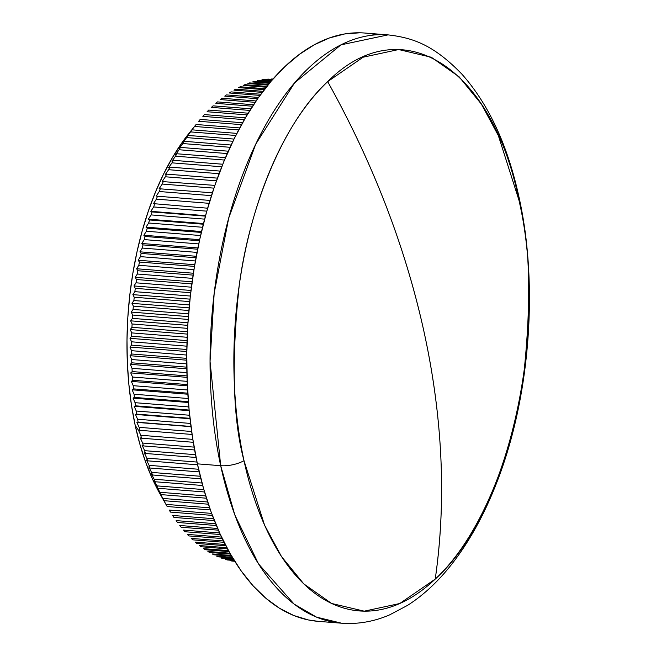 <?xml version="1.0" encoding="UTF-8"?>
<svg xmlns="http://www.w3.org/2000/svg" width="656" height="656" viewBox="0 0 656 656"><rect width="100%" height="100%" fill="white"/><g stroke="black" fill="none" stroke-linecap="round" stroke-linejoin="round"><path stroke-width="0.98" d="M435.231 579.092L399.75 603.52L364.228 611.171L331.6 603.463L303.769 583.873L281.473 556.518L264.565 525.136L244.007 460.701A20.877 8.922 167.8 0 1 220.687 465.694L234.823 514.944L258.505 563.873L294.093 604.086L316.504 617.124L341.538 623.2A295.077 153.455 -85.5 0 1 220.687 465.694L197.382 463.849A295.077 153.455 94.5 0 0 318.234 621.355L341.538 623.2C357.856 624.405 373.854 621.642 389.549 614.91L407.606 605.349C424.448 594.549 439.905 579.871 453.968 561.323C469.868 540.331 483.546 515.55 494.985 486.99C529.589 401.898 539.076 287.853 519.101 197.645C507.842 145.632 488.802 104.493 461.972 74.235C433.69 44.936 412.977 37.769 388.032 34.883L340.931 44.87L294.593 82.869L255.733 144.156L228.706 218.079L214.184 293.207L210.051 361.456L220.687 465.694A295.077 153.455 -85.5 0 1 243.917 171.511A295.077 153.455 -85.5 0 1 388.032 34.883L364.728 33.038A295.077 153.455 94.5 0 0 220.613 169.666A295.077 153.455 94.5 0 0 197.382 463.849L220.687 465.694A20.877 8.922 -12.2 0 0 244.007 460.701A281.457 146.37 94.5 0 0 435.231 579.092A809.791 598.944 -133.5 0 0 424.44 333.756A809.791 598.944 -133.5 0 0 327.68 81.623A281.457 146.37 94.5 0 0 244.007 460.701C232.823 419.209 231.232 360.767 239.227 285.393C248.772 211.97 280.809 124.886 327.68 81.623C373.567 164.148 405.826 248.189 424.44 333.756C442.825 419.299 446.416 501.086 435.231 579.092C509.417 512.869 549.531 331.132 518.904 200.014C530.081 241.506 531.68 299.948 523.677 375.322C514.14 448.745 482.103 535.829 435.231 579.092M519.085 197.579A20.877 8.922 167.8 0 1 518.904 200.014C492.057 65.305 400.381 8.544 327.68 81.623L363.162 57.195L398.684 49.544L431.312 57.252L459.143 76.842L481.438 104.197L498.347 135.579L518.904 200.014A20.877 8.922 -12.2 0 0 519.085 197.579A20.877 8.922 -12.2 0 0 517.904 195.529M166.936 506.12A242.187 125.952 -85.5 0 0 167.165 506.522A242.187 125.952 94.5 0 1 165.96 504.374L209.633 507.826L165.96 504.374L163.967 500.692A242.187 125.952 94.5 0 1 162.803 498.445L207.657 501.988L162.803 498.445L160.9 494.608A242.187 125.952 94.5 0 1 159.785 492.279L205.722 495.911L159.785 492.279L157.965 488.294A242.187 125.952 94.5 0 1 156.899 485.875L203.844 489.589L156.899 485.875L153.939 480.217L155.169 481.75A242.187 125.952 94.5 0 1 154.16 479.249L202.023 483.029L154.16 479.249L151.298 473.657L152.512 474.985A242.187 125.952 94.5 0 1 151.552 472.402L200.269 476.256L151.552 472.402L148.789 466.883L149.994 468.015A242.187 125.952 94.5 0 1 149.101 465.35L198.596 469.261L149.101 465.35L146.427 459.913L147.633 460.832A242.187 125.952 94.5 0 1 146.788 458.101L197.005 462.07L146.788 458.101L144.213 452.747L145.427 453.468A242.187 125.952 94.5 0 1 144.64 450.664L195.504 454.69L144.64 450.664L142.147 445.408L143.369 445.916A242.187 125.952 94.5 0 1 142.639 443.054L194.11 447.121L142.639 443.054L140.236 437.888L141.466 438.2A242.187 125.952 94.5 0 1 140.794 435.272L192.823 439.381L140.794 435.272L138.482 430.213L135.202 425.416A228.263 118.711 94.5 0 0 160.351 494.526L166.936 506.12A242.187 125.952 -85.5 0 1 165.96 504.374L163.967 500.692A242.187 125.952 -85.5 0 1 162.803 498.445L160.9 494.608A242.187 125.952 -85.5 0 1 159.785 492.279L157.965 488.294A242.187 125.952 -85.5 0 1 156.899 485.875L153.939 480.217L155.169 481.75A242.187 125.952 -85.5 0 1 154.16 479.249L151.298 473.657L152.512 474.985A242.187 125.952 -85.5 0 1 151.552 472.402L148.789 466.883L149.994 468.015A242.187 125.952 -85.5 0 1 149.101 465.35L146.427 459.913L147.633 460.832A242.187 125.952 -85.5 0 1 146.788 458.101L144.213 452.747L145.427 453.468A242.187 125.952 -85.5 0 1 144.64 450.664L142.147 445.408L143.369 445.916A242.187 125.952 -85.5 0 1 142.639 443.054L140.236 437.888L141.466 438.2A242.187 125.952 -85.5 0 1 140.794 435.272L138.482 430.213L192.077 434.452L139.728 430.311A242.187 125.952 -85.5 0 1 139.113 427.335A242.187 125.952 94.5 0 0 139.728 430.311L138.482 430.213L135.202 425.416L131.462 405.137L128.83 384.031L127.338 362.309L126.993 340.169L127.797 317.84L129.757 295.528L132.832 273.445L137.006 251.814L142.237 230.83L148.477 210.707L155.661 191.626L163.713 173.783L172.577 157.35L182.147 142.475L188.994 133.357M170.486 512.098A242.187 125.952 -85.5 0 1 169.232 510.048A242.187 125.952 94.5 0 0 170.486 512.098L212.38 515.411L170.486 512.098M173.93 517.42A242.187 125.952 -85.5 0 1 172.626 515.46A242.187 125.952 94.5 0 0 173.93 517.42L214.389 520.61L173.93 517.42M177.489 522.463A242.187 125.952 -85.5 0 1 176.144 520.61A242.187 125.952 94.5 0 0 177.489 522.463L216.406 525.538L177.489 522.463M181.154 527.235A242.187 125.952 -85.5 0 1 179.777 525.489A242.187 125.952 94.5 0 0 181.154 527.235L218.391 530.179L181.154 527.235M184.935 531.729A242.187 125.952 -85.5 0 1 183.508 530.081A242.187 125.952 94.5 0 0 184.935 531.729L220.35 534.525L184.935 531.729M188.805 535.927A242.187 125.952 -85.5 0 1 187.345 534.394A242.187 125.952 94.5 0 0 188.805 535.927L222.253 538.568L188.805 535.927M192.774 539.839A242.187 125.952 -85.5 0 1 191.281 538.412A242.187 125.952 94.5 0 0 192.774 539.839L224.09 542.307L192.774 539.839M196.833 543.447A242.187 125.952 -85.5 0 1 195.308 542.135A242.187 125.952 94.5 0 0 196.833 543.447L225.844 545.735L196.833 543.447M200.982 546.751A242.187 125.952 -85.5 0 1 199.424 545.546A242.187 125.952 94.5 0 0 200.982 546.751L227.493 548.842L200.982 546.751M205.205 549.744A242.187 125.952 -85.5 0 1 203.614 548.662A242.187 125.952 94.5 0 0 205.205 549.744L229.018 551.622L205.205 549.744M209.502 552.426A242.187 125.952 -85.5 0 1 207.886 551.458A242.187 125.952 94.5 0 0 209.502 552.426L230.404 554.074L209.502 552.426M213.864 554.787A242.187 125.952 -85.5 0 1 212.224 553.943A242.187 125.952 94.5 0 0 213.864 554.787L231.642 556.198L213.864 554.787M218.284 556.837A242.187 125.952 -85.5 0 1 216.628 556.108A242.187 125.952 94.5 0 0 218.284 556.837L232.7 557.977L218.284 556.837M222.761 558.559A242.187 125.952 -85.5 0 1 221.088 557.953A242.187 125.952 94.5 0 0 222.761 558.559L233.569 559.412L222.761 558.559M227.296 559.962A242.187 125.952 -85.5 0 1 225.598 559.47A242.187 125.952 94.5 0 0 227.296 559.962L234.249 560.511L227.296 559.962M231.863 561.028A242.187 125.952 -85.5 0 1 230.149 560.667A242.187 125.952 94.5 0 0 231.863 561.028L234.709 561.257L231.863 561.028M160.376 494.567L152.659 479.421L145.845 462.742L140.007 444.678L135.202 425.416A228.263 118.711 94.5 0 1 188.879 133.496L196.095 124.484A242.187 125.952 94.5 0 0 194.57 126.452L238.661 129.937L194.57 126.452A242.187 125.952 -85.5 0 1 196.095 124.484L239.727 127.936L196.095 124.484M141.466 438.2L193.29 442.292L141.466 438.2M143.369 445.916L194.619 449.967L143.369 445.916M145.427 453.468L196.054 457.47L145.427 453.468M147.633 460.832L197.587 464.784L147.633 460.832M149.994 468.015L199.211 471.902L149.994 468.015M152.512 474.985L200.916 478.814L152.512 474.985M155.169 481.75L202.696 485.506L155.169 481.75M157.965 488.294L204.541 491.975L157.965 488.294M160.9 494.608L206.443 498.207L160.9 494.608M163.967 500.692L208.387 504.202L163.967 500.692M167.165 506.522L210.371 509.933L167.165 506.522M211.626 513.394L169.232 510.048L211.626 513.394M213.643 518.699L172.626 515.46L213.643 518.699M215.652 523.734L176.144 520.61L215.652 523.734M217.653 528.482L179.777 525.489L217.653 528.482M219.621 532.934L183.508 530.081L219.621 532.934M221.548 537.092L187.345 534.394L221.548 537.092M223.417 540.946L191.281 538.412L223.417 540.946M225.197 544.496L195.308 542.135L225.197 544.496M226.886 547.719L199.424 545.546L226.886 547.719M228.46 550.622L203.614 548.662L228.46 550.622M229.903 553.197L207.886 551.458L229.903 553.197M231.199 555.443L212.224 553.943L231.199 555.443M232.322 557.354L216.628 556.108L232.322 557.354M233.265 558.92L221.088 557.953L233.265 558.92M234.02 560.142L225.598 559.47L234.02 560.142M234.561 561.019L230.149 560.667L234.561 561.019M271.281 79.015L272.921 79.146L271.281 79.015A242.187 125.952 -85.5 0 1 273.027 79.007A242.187 125.952 94.5 0 0 271.281 79.015M266.598 79.261L272.412 79.72L266.598 79.261A242.187 125.952 -85.5 0 1 268.353 79.13A242.187 125.952 94.5 0 0 266.598 79.261M272.634 79.466L268.353 79.13L272.634 79.466M261.916 79.835L271.65 80.606L261.916 79.835A242.187 125.952 -85.5 0 1 263.663 79.581A242.187 125.952 94.5 0 0 261.916 79.835M271.969 80.237L263.663 79.581L271.969 80.237M257.218 80.745L270.633 81.803L257.218 80.745A242.187 125.952 -85.5 0 1 258.972 80.368A242.187 125.952 94.5 0 0 257.218 80.745M271.043 81.319L258.972 80.368L271.043 81.319M252.527 81.975L269.37 83.304L252.527 81.975A242.187 125.952 -85.5 0 1 254.282 81.475A242.187 125.952 94.5 0 0 252.527 81.975M269.87 82.705L254.282 81.475L269.87 82.705M247.845 83.533L267.886 85.116L247.845 83.533A242.187 125.952 -85.5 0 1 249.592 82.91A242.187 125.952 94.5 0 0 247.845 83.533M268.468 84.403L249.592 82.91L268.468 84.403M243.179 85.419L266.188 87.232L243.179 85.419A242.187 125.952 -85.5 0 1 244.918 84.673A242.187 125.952 94.5 0 0 243.179 85.419M266.844 86.412L244.918 84.673L266.844 86.412M238.53 87.617L264.294 89.659L238.53 87.617A242.187 125.952 -85.5 0 1 240.26 86.756A242.187 125.952 94.5 0 0 238.53 87.617M265.024 88.716L240.26 86.756L265.024 88.716M233.905 90.143L262.22 92.381L233.905 90.143A242.187 125.952 -85.5 0 1 235.627 89.167A242.187 125.952 94.5 0 0 233.905 90.143M263.015 91.323L235.627 89.167L263.015 91.323M229.321 92.98L259.997 95.407L229.321 92.98A242.187 125.952 -85.5 0 1 231.027 91.881A242.187 125.952 94.5 0 0 229.321 92.98M260.842 94.243L231.027 91.881L260.842 94.243M224.77 96.129L257.628 98.72L224.77 96.129A242.187 125.952 -85.5 0 1 226.468 94.915A242.187 125.952 94.5 0 0 224.77 96.129M258.53 97.449L226.468 94.915L258.53 97.449M220.268 99.581L255.143 102.336L220.268 99.581A242.187 125.952 -85.5 0 1 221.949 98.252A242.187 125.952 94.5 0 0 220.268 99.581M256.086 100.95L221.949 98.252L256.086 100.95M215.824 103.336L252.56 106.239L215.824 103.336A242.187 125.952 -85.5 0 1 217.48 101.901A242.187 125.952 94.5 0 0 215.824 103.336M253.536 104.747L217.48 101.901L253.536 104.747M211.429 107.387L249.887 110.429L211.429 107.387A242.187 125.952 -85.5 0 1 213.069 105.846A242.187 125.952 94.5 0 0 211.429 107.387M250.887 108.83L213.069 105.846L250.887 108.83M207.107 111.733L247.14 114.898L207.107 111.733A242.187 125.952 -85.5 0 1 208.715 110.077A242.187 125.952 94.5 0 0 207.107 111.733M248.173 113.193L208.715 110.077L248.173 113.193M202.852 116.366L244.344 119.646L202.852 116.366A242.187 125.952 -85.5 0 1 204.434 114.603A242.187 125.952 94.5 0 0 202.852 116.366M245.393 117.842L204.434 114.603L245.393 117.842M198.67 121.278L241.515 124.656L198.67 121.278A242.187 125.952 -85.5 0 1 200.219 119.408A242.187 125.952 94.5 0 0 198.67 121.278M242.572 122.754L200.219 119.408L242.572 122.754M190.56 131.905L235.791 135.48L190.56 131.905A242.187 125.952 -85.5 0 1 192.052 129.839A242.187 125.952 94.5 0 0 190.56 131.905L186.566 137.096L190.56 131.905M236.865 133.381L192.052 129.839L190.47 131.676L194.57 126.452L190.47 131.676L192.052 129.839L236.865 133.381M186.64 137.604L232.929 141.261L186.64 137.604A242.187 125.952 -85.5 0 1 188.1 135.448A242.187 125.952 94.5 0 0 186.64 137.604L182.762 142.762L186.64 137.604M234.003 139.072L188.1 135.448L186.566 137.096L188.1 135.448L234.003 139.072M182.827 143.557L230.084 147.297L182.827 143.557A242.187 125.952 -85.5 0 1 184.238 141.311A242.187 125.952 94.5 0 0 182.827 143.557L179.047 148.674L182.827 143.557M231.15 145.017L184.238 141.311L182.762 142.762L184.238 141.311L231.15 145.017M179.104 149.757L227.271 153.561L179.104 149.757A242.187 125.952 -85.5 0 1 180.482 147.411A242.187 125.952 94.5 0 0 179.104 149.757L175.439 154.816L179.104 149.757M228.321 151.192L180.482 147.411L179.047 148.674L180.482 147.411L228.321 151.192M175.496 156.185L224.483 160.056L175.496 156.185A242.187 125.952 -85.5 0 1 176.833 153.758A242.187 125.952 94.5 0 0 175.496 156.185L171.938 161.187L175.496 156.185M225.525 157.604L176.833 153.758L175.439 154.816L176.833 153.758L225.525 157.604M172.003 162.844L221.753 166.772L172.003 162.844A242.187 125.952 -85.5 0 1 173.299 160.326A242.187 125.952 94.5 0 0 172.003 162.844L168.551 167.772L172.003 162.844M222.769 164.238L173.299 160.326L171.938 161.187L173.299 160.326L222.769 164.238M168.625 169.707L219.071 173.692L168.625 169.707A242.187 125.952 -85.5 0 1 169.879 167.116A242.187 125.952 94.5 0 0 168.625 169.707L165.279 174.57L168.625 169.707M220.063 171.085L169.879 167.116L168.551 167.772L169.879 167.116L220.063 171.085M165.378 176.784L216.455 180.826L165.378 176.784A242.187 125.952 -85.5 0 1 166.575 174.119A242.187 125.952 94.5 0 0 165.378 176.784L162.13 181.564L165.378 176.784M217.423 178.137L166.575 174.119L165.279 174.57L166.575 174.119L217.423 178.137M162.245 184.057L213.922 188.141L162.245 184.057A242.187 125.952 -85.5 0 1 163.401 181.318A242.187 125.952 94.5 0 0 162.245 184.057L159.105 188.748L162.245 184.057M214.856 185.386L162.13 181.564L214.856 185.386M159.252 191.519L211.462 195.644L159.252 191.519A242.187 125.952 -85.5 0 1 160.359 188.707A242.187 125.952 94.5 0 0 159.252 191.519L156.21 196.111L159.252 191.519M212.364 192.823L159.105 188.748L212.364 192.823M156.39 199.153L209.084 203.319L156.39 199.153A242.187 125.952 -85.5 0 1 157.448 196.283A242.187 125.952 94.5 0 0 156.39 199.153L153.455 203.647L156.39 199.153M209.961 200.433L156.21 196.111L209.961 200.433M153.676 206.952L206.812 211.15L153.676 206.952A242.187 125.952 -85.5 0 1 154.677 204.016A242.187 125.952 94.5 0 0 153.676 206.952L150.831 211.339L153.676 206.952M207.649 208.206L153.455 203.647L207.649 208.206M151.101 214.914L204.631 219.137L151.101 214.914A242.187 125.952 -85.5 0 1 152.044 211.921A242.187 125.952 94.5 0 0 151.101 214.914L148.346 219.178L151.101 214.914M205.435 216.136L152.044 211.921L150.831 211.339L205.558 215.66L150.831 211.339L152.044 211.921L205.435 216.136M148.666 223.007L202.556 227.271L148.666 223.007A242.187 125.952 -85.5 0 1 149.56 219.965A242.187 125.952 94.5 0 0 148.666 223.007L146.017 227.156L148.666 223.007M203.319 224.213L149.56 219.965L148.346 219.178L203.491 223.54L148.346 219.178L149.56 219.965L203.319 224.213M146.386 231.248L200.597 235.529L146.386 231.248A242.187 125.952 -85.5 0 1 147.223 228.157A242.187 125.952 94.5 0 0 146.386 231.248L143.828 235.266L146.386 231.248M201.318 232.429L147.223 228.157L146.017 227.156L201.523 231.543L146.017 227.156L147.223 228.157L201.318 232.429M144.263 239.604L198.752 243.909L144.263 239.604A242.187 125.952 -85.5 0 1 145.042 236.463A242.187 125.952 94.5 0 0 144.263 239.604L141.794 243.491L144.263 239.604M199.432 240.76L145.042 236.463L143.828 235.266L199.67 239.678L143.828 235.266L145.042 236.463L199.432 240.76M142.295 248.066L197.03 252.396L142.295 248.066A242.187 125.952 -85.5 0 1 143.008 244.893A242.187 125.952 94.5 0 0 142.295 248.066L139.908 251.822L142.295 248.066M197.661 249.214L143.008 244.893L141.794 243.491L197.923 247.927L141.794 243.491L143.008 244.893L197.661 249.214M140.482 256.635L195.431 260.973L140.482 256.635A242.187 125.952 -85.5 0 1 141.138 253.421A242.187 125.952 94.5 0 0 140.482 256.635L138.178 260.243L140.482 256.635M196.013 257.759L141.138 253.421L139.908 251.822L196.292 256.275L139.908 251.822L141.138 253.421L196.013 257.759M138.826 265.286L193.955 269.649L138.826 265.286A242.187 125.952 -85.5 0 1 139.425 262.047A242.187 125.952 94.5 0 0 138.826 265.286L136.612 268.747L138.826 265.286M194.496 266.393L139.425 262.047L138.178 260.243L194.775 264.712L138.178 260.243L139.425 262.047L194.496 266.393M137.342 274.019L192.618 278.382L137.342 274.019A242.187 125.952 -85.5 0 1 137.875 270.748A242.187 125.952 94.5 0 0 137.342 274.019L135.21 277.316L137.342 274.019M193.102 275.11L137.875 270.748L136.612 268.747L193.389 273.232L136.612 268.747L137.875 270.748L193.102 275.11M136.022 282.81L191.404 287.189L136.022 282.81A242.187 125.952 -85.5 0 1 136.497 279.522A242.187 125.952 94.5 0 0 136.022 282.81L133.963 285.95L136.022 282.81M191.839 283.892L136.497 279.522L135.21 277.316L192.126 281.818L135.21 277.316L136.497 279.522L191.839 283.892M134.865 291.658L190.33 296.036L134.865 291.658A242.187 125.952 -85.5 0 1 135.275 288.345A242.187 125.952 94.5 0 0 134.865 291.658L132.881 294.634L134.865 291.658M190.716 292.724L135.275 288.345L133.963 285.95L190.994 290.46L133.963 285.95L135.275 288.345L190.716 292.724M133.881 300.538L189.395 304.925L133.881 300.538A242.187 125.952 -85.5 0 1 134.226 297.217A242.187 125.952 94.5 0 0 133.881 300.538L131.971 303.351L133.881 300.538M189.732 301.604L134.226 297.217L132.881 294.634L189.994 299.144L132.881 294.634L134.226 297.217L189.732 301.604M133.061 309.452L188.6 313.839L133.061 309.452A242.187 125.952 -85.5 0 1 133.348 306.122A242.187 125.952 94.5 0 0 133.061 309.452L131.225 312.084L133.061 309.452M188.887 310.509L133.348 306.122L131.971 303.351L189.125 307.861L131.971 303.351L133.348 306.122L188.887 310.509M132.422 318.381L187.952 322.768L132.422 318.381A242.187 125.952 -85.5 0 1 132.643 315.044A242.187 125.952 94.5 0 0 132.422 318.381L130.651 320.833L132.422 318.381M188.174 319.431L132.643 315.044L131.225 312.084L188.387 316.602L131.225 312.084L132.643 315.044L188.174 319.431M131.946 327.311L187.436 331.69L131.946 327.311A242.187 125.952 -85.5 0 1 132.102 323.974A242.187 125.952 94.5 0 0 131.946 327.311L130.241 329.583L131.946 327.311M187.608 328.361L132.102 323.974L130.651 320.833L187.788 325.351L130.651 320.833L132.102 323.974L187.608 328.361M131.651 336.225L187.067 340.612L131.651 336.225A242.187 125.952 -85.5 0 1 131.741 332.895A242.187 125.952 94.5 0 0 131.651 336.225L130.003 338.324L131.651 336.225M187.19 337.282L131.741 332.895L130.241 329.583L187.321 334.093L130.241 329.583L131.741 332.895L187.19 337.282M131.528 345.13L186.837 349.5L131.528 345.13A242.187 125.952 -85.5 0 1 131.553 341.809A242.187 125.952 94.5 0 0 131.528 345.13L129.929 347.032L131.528 345.13M186.903 346.179L131.553 341.809L130.003 338.324L186.993 342.826L130.003 338.324L131.553 341.809L186.903 346.179M131.577 353.994L186.747 358.356L131.577 353.994A242.187 125.952 -85.5 0 1 131.536 350.689A242.187 125.952 94.5 0 0 131.577 353.994L130.027 355.708L131.577 353.994M186.763 355.052L131.536 350.689L129.929 347.032L186.804 351.526L129.929 347.032L131.536 350.689L186.763 355.052M131.799 362.817L186.804 367.163L131.799 362.817A242.187 125.952 -85.5 0 1 131.692 359.529A242.187 125.952 94.5 0 0 131.799 362.817L130.298 364.334L131.799 362.817M186.763 363.875L131.692 359.529L130.027 355.708L186.747 360.193L130.027 355.708L131.692 359.529L186.763 363.875M132.192 371.575L186.993 375.913L132.192 371.575A242.187 125.952 -85.5 0 1 132.02 368.311A242.187 125.952 94.5 0 0 132.192 371.575L130.741 372.903L132.192 371.575M186.903 372.649L132.02 368.311L130.298 364.334L186.829 368.803L130.298 364.334L132.02 368.311L186.903 372.649M132.758 380.275L187.321 384.58L132.758 380.275A242.187 125.952 -85.5 0 1 132.528 377.036A242.187 125.952 94.5 0 0 132.758 380.275L131.348 381.398L132.758 380.275M187.181 381.349L132.528 377.036L130.741 372.903L187.042 377.348L130.741 372.903L132.528 377.036L187.181 381.349M133.496 388.885L187.788 393.174L133.496 388.885A242.187 125.952 -85.5 0 1 133.201 385.679A242.187 125.952 94.5 0 0 133.496 388.885L132.127 389.812L133.496 388.885M187.6 389.976L133.201 385.679L131.348 381.398L187.386 385.826L131.348 381.398L133.201 385.679L187.6 389.976M134.406 397.405L188.395 401.669L134.406 397.405A242.187 125.952 -85.5 0 1 134.045 394.231A242.187 125.952 94.5 0 0 134.406 397.405L133.07 398.126L134.406 397.405M188.149 398.504L134.045 394.231L132.127 389.812L187.854 394.215L132.127 389.812L134.045 394.231L188.149 398.504M135.489 405.818L189.125 410.057L135.489 405.818A242.187 125.952 -85.5 0 1 135.062 402.686A242.187 125.952 94.5 0 0 135.489 405.818L134.177 406.335L135.489 405.818M188.838 406.933L135.062 402.686L133.07 398.126L188.461 402.505L133.07 398.126L135.062 402.686L188.838 406.933M136.735 414.116L189.986 418.323L136.735 414.116A242.187 125.952 -85.5 0 1 136.251 411.025A242.187 125.952 94.5 0 0 136.735 414.116L135.448 414.428L136.735 414.116M189.65 415.248L136.251 411.025L134.177 406.335L189.182 410.681L134.177 406.335L136.251 411.025L189.65 415.248M138.145 422.284L190.97 426.457L138.145 422.284A242.187 125.952 -85.5 0 1 137.596 419.25A242.187 125.952 94.5 0 0 138.145 422.284L136.891 422.39L138.145 422.284M190.584 423.432L137.596 419.25L135.448 414.428L190.035 418.741L135.448 414.428L137.596 419.25L190.584 423.432M376.314 34.817A295.077 153.455 94.5 0 0 364.728 33.038M318.398 621.371L308.304 619.945L293.65 615.467L279.456 608.219L265.86 598.264L252.995 585.701L240.973 570.638L229.928 553.238L219.957 533.664L211.15 512.098L203.606 488.753L197.382 463.849L192.552 437.634L189.149 410.353L187.222 382.268L186.78 353.658L187.821 324.786L190.347 295.938L194.324 267.402L199.719 239.432L206.484 212.306L214.545 186.296L223.827 161.63L234.249 138.572L245.697 117.326L258.07 98.097L271.248 81.073L285.106 66.428L299.497 54.284L314.298 44.78L329.361 37.982L344.539 33.981L359.685 32.8M191.65 431.484L139.113 427.335L136.891 422.39L190.994 426.671L136.891 422.39L139.113 427.335L191.65 431.484M236.373 309.296L236.258 308.82"/></g></svg>
